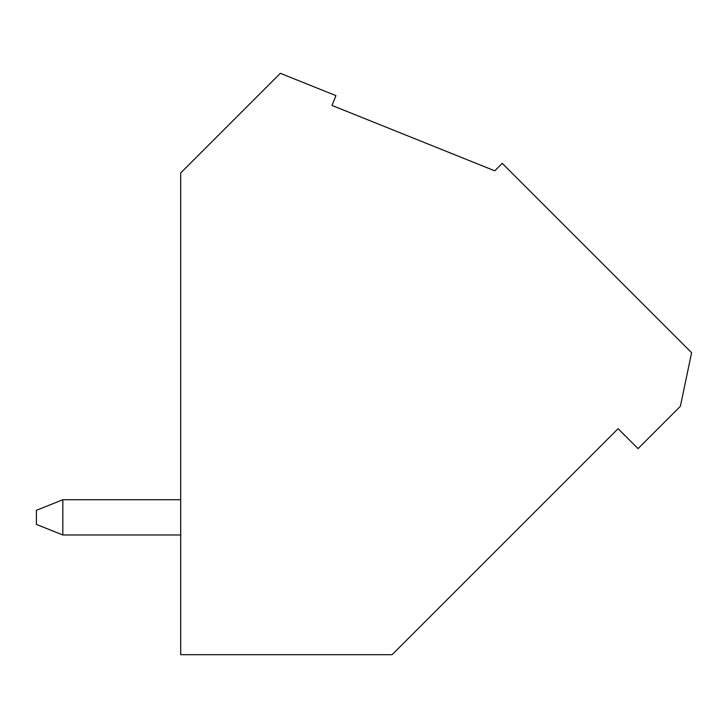 <?xml version="1.0" encoding="UTF-8"?>
<svg xmlns="http://www.w3.org/2000/svg" width="728" height="728" viewBox="0 0 728 728"><rect width="100%" height="100%" fill="white"/><g stroke="black" fill="none" stroke-linecap="round" stroke-linejoin="round"><path stroke-width="1.09" d="M180.69 534.98L62.826 534.98L180.69 534.98M36.4 524.415L36.4 510.319L62.826 499.745L180.69 499.745L62.826 499.745L62.826 534.98L62.826 499.745L36.4 510.319L36.4 524.415L62.826 534.98L36.4 524.415M502.247 163.345L691.6 352.698L680.389 406.269L638.037 448.621L618.099 428.692L392.101 654.69L180.69 654.69L180.69 172.973L280.353 73.31L335.936 95.632L331.995 105.442L494.776 170.825L502.247 163.345L494.776 170.825L331.995 105.442L335.936 95.632L280.353 73.31L180.69 172.973L180.69 654.69L392.101 654.69L618.099 428.692L638.037 448.621L680.389 406.269L691.6 352.698L502.247 163.345"/></g></svg>

